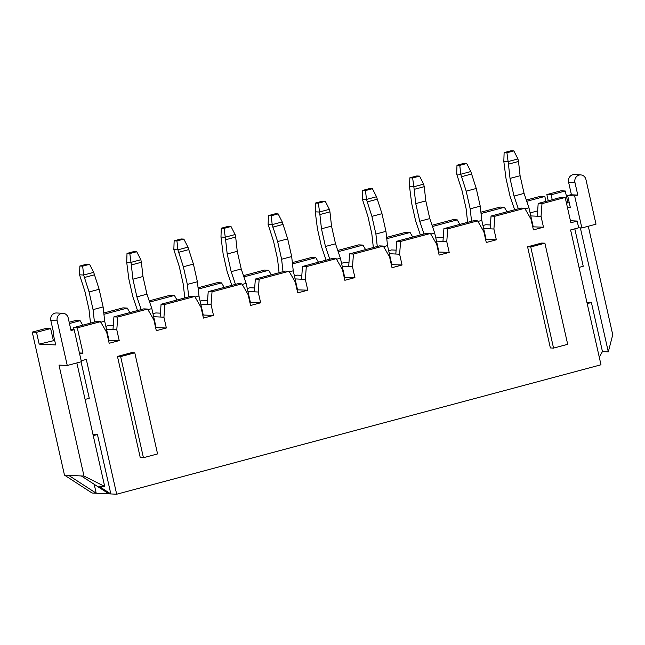 <?xml version="1.0" encoding="UTF-8"?>
<svg xmlns="http://www.w3.org/2000/svg" width="645" height="645" viewBox="0 0 645 645"><rect width="100%" height="100%" fill="white"/><g stroke="black" fill="none" stroke-linecap="round" stroke-linejoin="round"><path stroke-width="0.97" d="M105.845 326.297L108.699 325.531L113.27 325.757M112.98 329.619L113.931 316.856L117.745 317.042L116.793 329.805L106.522 329.305M580.363 227.887L608.308 351.856L612.75 334.763L588.296 226.234M117.745 317.042L147.6 309.06L143.787 308.874L113.931 316.856M116.793 329.805L119.22 340.592L109.166 343.277L106.739 332.498L100.467 321.661L96.645 321.476L73.474 327.668L73.925 329.684M129.879 312.591L127.25 308.068L103.934 314.3M119.22 340.592L108.473 340.213M103.789 312.994L122.993 307.858L127.25 308.068M149.213 300.852L170.135 295.257L174.392 295.466L149.632 302.086M198.063 287.791L217.276 282.663L221.533 282.873L198.209 289.105M243.488 275.657L264.41 270.061L268.675 270.271L243.907 276.89M292.346 262.596L311.551 257.46L315.816 257.669L292.491 263.902M337.77 250.453L358.693 244.866L362.95 245.076L338.19 251.695M386.621 237.4L405.834 232.264L410.091 232.474L386.766 238.706M432.045 225.258L452.967 219.671L457.232 219.872L432.464 226.492M480.904 212.205L500.109 207.069L504.374 207.279L481.049 213.511M526.328 200.063L540.575 196.257L544.832 196.467L526.747 201.296M546.855 194.572L560.997 190.799L565.262 191.001L551.12 194.782L546.855 194.572L548.258 200.78M147.6 309.06L153.873 319.896L156.308 330.683L166.362 327.991L163.935 317.211L164.886 304.448L194.742 296.466L201.014 307.294L203.449 318.082L213.503 315.397L211.068 304.609L212.028 291.846L241.883 283.865L248.156 294.7L250.583 305.48L260.644 302.795L258.21 292.008L259.169 279.245L289.025 271.271L295.297 282.099L297.724 292.886L307.778 290.194L305.351 279.414L306.302 266.651L336.158 258.669L342.431 269.497L344.865 280.285L354.919 277.6L352.493 266.812L353.444 254.049L383.299 246.067L389.572 256.904L392.007 267.691L402.061 264.998L399.626 254.211L400.585 241.448L430.441 233.474L436.713 244.302L439.14 255.089L449.202 252.405L446.767 241.617L447.727 228.854L477.582 220.872L483.855 231.7L486.282 242.488L496.336 239.803L493.909 229.015L494.868 216.252L524.716 208.27L530.988 219.107L533.423 229.894L543.477 227.201L541.05 216.414L542.002 203.651L565.181 197.459L570.881 222.743L577.162 221.058L578.686 227.798L570.599 229.959L600.987 364.788L116.681 494.223L92.074 493.022L64.476 475.123L32.25 332.111L46.392 328.329L50.649 328.539L36.507 332.32L39.168 344.116L54.68 340.407M69.168 322.242L75.852 320.46L80.117 320.67L69.458 323.516M134.781 352.807L131.604 352.654L117.463 356.427L140.247 457.547L143.432 457.708L157.573 453.927L134.781 352.807L120.639 356.588L143.432 457.708M553.547 348.098L550.362 347.937L527.578 246.817L541.719 243.044L544.896 243.197L567.689 344.317L553.547 348.098L530.754 246.979L544.896 243.197M79.666 354.024L82.987 353.137L77.287 327.853L100.467 321.661M81.181 360.765L86.301 359.402L116.681 494.223M289.025 271.271L285.203 271.077L255.347 279.059L259.169 279.245M258.21 292.008L254.396 291.822L255.347 279.059M305.351 279.414L301.538 279.221L302.489 266.458L332.344 258.484L336.158 258.669M399.626 254.211L395.812 254.025L396.772 241.262L426.627 233.28L430.441 233.474M271.295 274.802L268.675 270.271M254.686 287.96L250.115 287.735L247.261 288.5M194.742 296.466L190.928 296.281L161.073 304.255L160.113 317.017L153.663 316.703M567.39 207.247L570.309 207.392L567.648 195.596L571.389 194.597M383.299 246.067L379.486 245.882L349.63 253.864L348.671 266.627L342.221 266.312M365.57 249.599L362.95 245.076M348.961 262.765L344.398 262.539L341.544 263.305M152.986 313.696L155.84 312.938L160.403 313.156M565.262 191.001L567.914 202.804L566.471 203.191M567.914 202.804L569.293 202.869M200.127 301.102L202.982 300.336L207.545 300.562M211.068 304.609L200.805 304.109M551.12 194.782L552.225 199.716M53.64 332.973L53.043 333.126L55.704 344.93L39.168 344.116M76.86 362.925L104.7 486.451L84.003 476.083L58.985 365.086L67.257 365.489L81.399 361.716L74.183 329.692L70.813 329.531M50.649 328.539L53.309 340.334M537.632 210.899L530.101 212.906M545.944 201.393L544.832 196.467M530.779 215.914L537.237 216.228L538.188 203.465L561.368 197.273L565.181 197.459M53.043 333.126L53.68 333.159L50.834 320.525L57.187 320.831A6.079 5.66 -87.2 0 1 62.984 313.293A6.079 5.66 -87.2 0 1 68.193 317.888L71.039 330.53L74.183 329.692M84.003 476.083L81.335 475.954L108.924 493.844M57.187 320.831L67.257 365.489M32.25 332.111L36.507 332.32M94.194 484.29L96.21 493.223L68.612 475.325L64.476 475.123M68.612 475.325L81.335 475.954M490.385 224.968L485.814 224.742L482.96 225.508M493.909 229.015L483.637 228.515M490.095 228.83L491.047 216.067L520.902 208.085L524.716 208.27M496.336 239.803L485.596 239.424M494.868 216.252L491.047 216.067M542.002 203.651L538.188 203.465M541.05 216.414L537.237 216.228M543.477 227.201L532.73 226.83M477.582 220.872L473.761 220.687L443.913 228.661L447.727 228.854M446.767 241.617L442.954 241.432L443.913 228.661M435.818 238.102L438.681 237.344L443.244 237.57M442.954 241.432L436.496 241.109M449.202 252.405L438.455 252.026M459.853 224.404L457.232 219.872M82.737 325.193L80.117 320.67M73.474 327.668L77.287 327.853M82.987 353.137L79.424 352.96M177.012 299.998L174.392 295.466M224.154 287.396L221.533 282.873M207.255 304.424L208.214 291.661L238.069 283.679L241.883 283.865M213.503 315.397L202.756 315.018M212.028 291.846L208.214 291.661M260.644 302.795L249.897 302.424M254.396 291.822L247.938 291.508M307.778 290.194L297.039 289.823M306.302 266.651L302.489 266.458M301.538 279.221L295.079 278.906M402.061 264.998L391.313 264.627M400.585 241.448L396.772 241.262M395.812 254.025L389.362 253.711M166.362 327.991L155.614 327.62M164.886 304.448L161.073 304.255M163.935 317.211L160.113 317.017M354.919 277.6L344.172 277.221M318.436 262.201L315.816 257.669M353.444 254.049L349.63 253.864M352.493 266.812L348.671 266.627M412.711 237.005L410.091 232.474M92.945 434.311L97.443 434.528L93.251 435.649M586.902 302.295L591.4 302.513L602.454 351.565L599.278 357.185M587.208 303.634L591.4 302.513M85.084 399.416L89.276 398.296L81.052 361.805M577.162 221.058L570.422 220.727M574.8 228.838L583.233 266.28L579.041 267.401M506.994 211.802L504.374 207.279M50.834 320.525A6.079 5.66 -87.2 0 1 56.631 312.978L62.984 313.293M568.584 182.148L571.43 194.782L577.791 195.096L574.937 182.454A6.079 5.66 92.8 0 1 580.734 174.916L574.381 174.602A6.079 5.66 92.8 0 0 568.584 182.148L574.937 182.454M578.686 227.798L581.863 227.959L596.004 224.178L585.942 179.512A6.079 5.66 92.8 0 0 580.734 174.916M581.863 227.959L574.647 195.935L577.791 195.096M574.647 195.935L567.648 195.596M608.308 351.856L602.454 351.565M97.443 434.528L110.835 493.941L98.846 486.169L104.7 486.451M527.578 246.817L530.754 246.979M117.463 356.427L120.639 356.588M396.103 250.163L391.539 249.946L388.685 250.703M301.828 275.367L297.256 275.141L294.402 275.899M533.205 226.701L528.948 207.803L524.071 193.387L520.088 175.722L518.507 161.468L508.454 164.161L506.922 152.76L513.831 150.914L517.943 158.952L507.881 161.637L503.818 161.435L505.962 178.214L509.945 195.878L514.646 209.762M528.948 207.803L525.054 208.843M518.314 208.778L514.009 196.08L510.026 178.407L508.454 164.161M524.071 193.387L514.009 196.08M518.507 161.468L517.943 158.952M513.831 150.914L511.034 150.777L504.124 152.623L503.818 161.435M520.088 175.722L510.026 178.407M504.124 152.623L506.922 152.76M477.913 221.445L481.815 220.405L486.072 239.303M456.982 165.225L459.78 165.362L466.698 163.508L463.9 163.37L456.982 165.225L456.676 174.037L460.748 174.239L466.198 191.17L470.181 208.835L471.551 221.275M467.625 222.323L466.109 208.641L462.126 190.968L456.676 174.037M459.78 165.362L460.748 174.239L470.802 171.546L476.252 188.485L480.235 206.15L481.815 220.405M461.312 176.754L471.366 174.069M466.198 191.17L476.252 188.485M466.698 163.508L470.802 171.546M470.181 208.835L480.235 206.15M438.931 251.897L434.674 232.998L429.788 218.591L425.805 200.917L424.233 186.671L414.171 189.356L412.639 177.956L419.556 176.109L423.66 184.148L413.606 186.832L409.535 186.639L411.679 203.409L415.662 221.074L420.363 234.957M434.674 232.998L430.771 234.046M424.031 233.974L419.734 221.275L415.751 203.61L414.171 189.356M429.788 218.591L419.734 221.275M424.233 186.671L423.66 184.148M419.556 176.109L416.759 175.972L409.841 177.818L409.535 186.639M425.805 200.917L415.751 203.61M409.841 177.818L412.639 177.956M383.63 246.64L387.532 245.6L391.789 264.498M362.708 190.42L365.505 190.557L372.415 188.711L369.617 188.574L362.708 190.42L362.393 199.232L366.465 199.434L371.915 216.365L375.898 234.038L377.277 246.471M373.342 247.527L371.826 233.837L367.852 216.172L362.393 199.232M365.505 190.557L366.465 199.434L376.519 196.749L381.977 213.68L385.952 231.345L387.532 245.6M367.037 201.958L377.091 199.265M371.915 216.365L381.977 213.68M372.415 188.711L376.519 196.749M375.898 234.038L385.952 231.345M344.648 277.092L340.391 258.202L335.513 243.786L331.53 226.121L329.95 211.866L319.896 214.551L318.364 203.159L325.274 201.305L329.385 209.343L319.323 212.036L315.26 211.834L317.405 228.604L321.379 246.277L326.088 260.153M340.391 258.202L336.488 259.242M329.756 259.177L325.451 246.471L321.468 228.806L319.896 214.551M335.513 243.786L325.451 246.471M329.95 211.866L329.385 209.343M325.274 201.305L322.476 201.167L315.566 203.022L315.26 211.834M331.53 226.121L321.468 228.806M315.566 203.022L318.364 203.159M289.355 271.843L293.249 270.795L297.514 289.694M268.425 215.615L271.222 215.753L278.14 213.906L275.342 213.769L268.425 215.615L268.118 224.436L272.19 224.629L277.64 241.569L281.623 259.234L282.994 271.674M279.067 272.722L277.552 259.032L273.569 241.367L268.118 224.436M271.222 215.753L272.19 224.629L282.244 221.944L287.694 238.876L291.677 256.549L293.249 270.795M272.754 227.153L282.808 224.468M277.64 241.569L287.694 238.876M278.14 213.906L282.244 221.944M281.623 259.234L291.677 256.549M250.373 302.295L246.116 283.397L241.23 268.981L237.247 251.316L235.675 237.062L225.613 239.755L224.081 228.354L230.999 226.508L235.103 234.546L225.049 237.231L220.977 237.029L223.122 253.808L227.105 271.472L231.805 285.356M246.116 283.397L242.214 284.437M235.473 284.372L231.176 271.674L227.193 254.001L225.613 239.755M241.23 268.981L231.176 271.674M235.675 237.062L235.103 234.546M230.999 226.508L228.201 226.371L221.283 228.217L220.977 237.029M237.247 251.316L227.193 254.001M221.283 228.217L224.081 228.354M195.072 297.039L198.974 295.999L203.231 314.889M174.15 240.811L176.948 240.948L183.857 239.102L181.06 238.964L174.15 240.811L173.836 249.631L177.907 249.833L183.357 266.764L187.34 284.429L188.719 296.869M184.784 297.917L183.269 284.235L179.286 266.562L173.836 249.631M176.948 240.948L177.907 249.833L187.961 247.14L193.419 264.079L197.394 281.744L198.974 295.999M178.48 252.348L188.534 249.663M183.357 266.764L193.419 264.079M183.857 239.102L187.961 247.14M187.34 284.429L197.394 281.744M156.09 327.491L151.833 308.592L146.947 294.176L142.972 276.512L141.392 262.265L131.338 264.95L129.806 253.55L136.716 251.703L140.828 259.742L130.766 262.426L126.702 262.233L128.847 279.003L132.822 296.668L137.53 310.551M151.833 308.592L147.931 309.632M141.199 309.568L136.893 296.869L132.91 279.204L131.338 264.95M146.947 294.176L136.893 296.869M141.392 262.265L140.828 259.742M136.716 251.703L133.918 251.566L127.009 253.412L126.702 262.233M142.972 276.512L132.91 279.204M127.009 253.412L129.806 253.55M100.797 322.234L104.692 321.194L108.957 340.092M79.867 266.014L82.665 266.151L89.582 264.305L86.785 264.168L79.867 266.014L79.561 274.826L83.632 275.028L89.083 291.959L93.065 309.632L94.436 322.065M90.51 323.121L88.994 309.431L85.011 291.766L79.561 274.826M82.665 266.151L83.632 275.028L93.686 272.343L99.136 289.274L103.119 306.939L104.692 321.194M84.197 277.552L94.251 274.859M89.083 291.959L99.136 289.274M89.582 264.305L93.686 272.343M93.065 309.632L103.119 306.939"/></g></svg>
